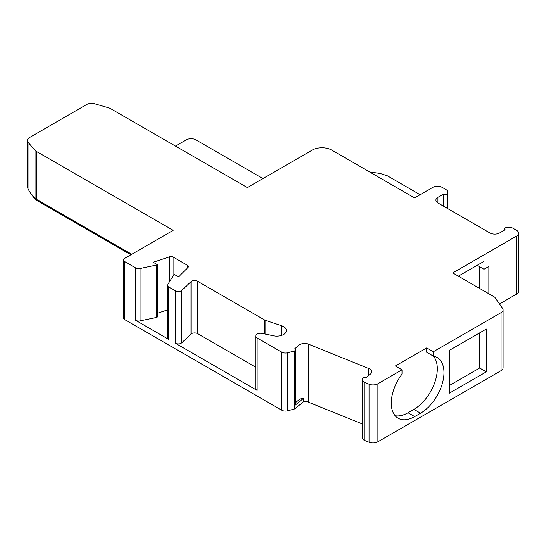 <?xml version="1.0" encoding="UTF-8"?>
<svg xmlns="http://www.w3.org/2000/svg" width="546" height="546" viewBox="0 0 546 546"><rect width="100%" height="100%" fill="white"/><g stroke="black" fill="none" stroke-linecap="round" stroke-linejoin="round"><path stroke-width="0.82" d="M362.401 379.852L362.401 437.885A5.521 3.187 180 0 0 364.755 440.499L369.055 442.233A6.9 3.986 180 0 0 377.887 441.789L501.064 370.673A6.9 3.986 180 0 0 503.084 367.854L503.084 309.821A6.9 3.986 0 0 1 501.064 312.64L433.251 351.795L433.251 356.053L426.59 352.211L426.59 347.945L395.359 365.977L402.02 369.819L377.887 383.756A6.9 3.986 0 0 1 369.055 384.2L364.755 382.466A5.521 3.187 0 0 1 362.401 379.852A5.521 3.187 0 0 1 362.421 379.572L362.564 378.61A2.068 1.194 0 0 1 365.82 377.736L370.468 374.071A6.9 3.986 0 0 0 371.717 371.792A6.9 3.986 0 0 0 368.775 368.523L308.572 344.192A6.9 3.986 0 0 0 298.962 345.168L294.594 348.942A2.068 1.194 0 0 1 295.475 349.925A2.068 1.194 0 0 1 294.28 351.01L287.79 352.757A5.521 3.187 0 0 1 281.559 352.115L257.159 338.035A4.832 2.791 0 0 1 255.74 336.063A4.832 2.791 0 0 1 262.223 333.442L273.471 335.804A9.664 5.576 0 0 0 286.438 330.562A9.664 5.576 0 0 0 281.606 325.73L265.847 320.482A6.9 3.986 0 0 1 264.421 319.847L264.421 333.899M395.14 415.724A33.122 19.124 120 0 0 408.033 412.749L414.701 416.591A33.122 19.124 -60 0 1 398.136 418.236A33.122 19.124 -60 0 1 401.378 374.993A15.179 8.763 -60 0 0 401.999 374.099L402.02 369.819M433.251 356.053A15.179 8.763 -60 0 0 433.872 356.231A33.122 19.124 -60 0 1 437.114 357.48A33.122 19.124 -60 0 1 442.192 384.022A33.122 19.124 -60 0 1 420.557 413.213L413.888 409.363L408.033 412.749M413.888 409.363A33.122 19.124 120 0 0 434.527 383.203A33.122 19.124 120 0 0 433.415 356.108M33.108 196.649L30.358 192.82L35.06 198.253A2.757 2.013 139.1 0 0 35.442 199.345L33.108 196.649M477.156 265.315L483.988 269.253L488.868 266.441L488.868 293.762M443.488 206.156L443.611 194.164A2.068 1.194 0 0 0 447.072 193.632L447.508 192.697A5.521 3.187 0 0 0 447.693 191.871A5.521 3.187 0 0 0 446.082 189.619L442.369 187.476A6.9 3.986 0 0 0 432.609 187.476L414.557 197.898L331.75 150.089A13.8 7.965 0 0 0 312.23 150.089L247.331 187.558L110.524 108.572A6.9 3.986 0 0 0 108.729 107.828L94.663 103.767A6.9 3.986 0 0 0 86.698 104.511L29.32 137.64A6.9 3.986 0 0 0 27.3 140.452A6.9 3.986 0 0 0 28.03 142.233L35.06 150.355A6.9 3.986 0 0 0 36.357 151.392L173.164 230.378L124.857 258.272A4.143 2.389 0 0 0 123.642 259.957A4.143 2.389 0 0 0 124.857 261.65L135.742 267.936A4.143 2.389 0 0 0 140.09 268.489L156.77 264.987L156.77 317.383L140.09 320.891A4.143 2.389 180 0 1 135.742 320.338L168.755 339.394A4.143 2.389 180 0 1 167.54 337.701L167.54 285.299A4.143 2.389 0 0 0 168.755 286.991L175.368 290.813A4.143 2.389 0 0 0 181.825 290.363L191.039 281.654L191.039 334.056A4.143 2.389 180 0 1 197.502 333.606L197.502 281.21L264.421 319.847M123.642 259.957L123.642 317.99A4.143 2.389 180 0 0 124.857 319.683L281.559 410.155A5.521 3.187 180 0 0 287.79 410.79L294.28 409.043A2.068 1.194 180 0 0 295.099 408.64L303.719 401.535A6.9 3.986 180 0 1 308.572 402.225L362.401 423.983M191.039 334.056L181.825 342.765A4.143 2.389 180 0 1 175.368 343.209L257.159 390.431A4.832 2.791 180 0 1 255.74 388.459L255.74 336.063M27.3 140.452L27.3 186.561L28.03 188.977L30.358 192.82M420.557 413.213L414.701 416.591M449.344 350.389L486.315 329.04L486.315 371.86L449.344 393.209L449.344 350.389M369.567 171.929L380.071 173.437L387.435 175.826L420.113 194.69M479.654 332.889L479.654 368.018L449.344 385.517M499.508 303.958L516.68 294.048A6.9 3.986 180 0 0 518.7 291.23L518.7 233.197A6.9 3.986 0 0 1 516.68 236.015L452.757 272.918L494.724 297.147L502.579 308.326A6.9 3.986 0 0 1 503.084 309.821M479.654 368.018L486.315 371.86M458.367 276.16L483.988 261.37L483.988 269.253M167.54 285.299A4.143 2.389 0 0 1 167.793 284.486L173.86 274.856L174.454 274.508L178.569 276.883L188.117 267.335A2.757 1.59 0 0 0 188.486 266.544A2.757 1.59 0 0 0 187.681 265.417L173.123 257.009A2.757 1.59 0 0 0 169.786 256.757L153.255 262.264L157.364 264.639L156.77 264.987M255.74 367.233L197.502 333.606M157.364 313.295L167.54 309.903M157.364 264.639L157.364 317.042L156.77 317.383M175.478 146.075L186.193 139.885A6.9 3.986 0 0 1 195.953 139.885L262.933 178.556M443.488 194.096L437.926 197.311A6.9 3.986 0 0 0 435.906 200.123A6.9 3.986 0 0 0 437.926 202.941L489.892 232.944A6.9 3.986 0 0 0 499.651 232.944L505.091 229.661A2.068 1.194 0 0 1 504.484 228.815A2.068 1.194 0 0 1 506.019 227.662L507.637 227.416A5.521 3.187 0 0 1 512.967 228.235L516.68 230.378A6.9 3.986 0 0 1 518.7 233.197M295.475 402.695L298.962 399.822A6.9 3.986 180 0 1 303.719 398.157L303.719 401.535M479.798 266.837L479.798 288.527M197.502 281.21A4.143 2.389 0 0 0 191.039 281.654M426.59 347.945L433.251 351.795M295.475 349.925L295.475 404.579A2.068 1.194 180 0 1 295.099 405.262L303.719 398.157M124.857 319.683L124.857 261.65M281.559 352.115L281.559 410.155M257.159 390.431L257.159 338.035M175.368 290.813L175.368 343.209M168.755 339.394L168.755 286.991M135.742 267.936L135.742 320.338M368.775 368.523L368.775 375.471M35.06 150.355L35.06 198.253A6.9 3.986 180 0 0 36.357 199.283L36.357 151.392M28.03 188.977L28.03 142.233M501.064 312.64L501.064 370.673M377.887 441.789L377.887 383.756M140.09 320.891L140.09 268.489M169.786 281.313L169.786 256.757M173.123 257.009L173.123 276.03M369.055 384.2L369.055 442.233M364.755 440.499L364.755 382.466M298.962 399.822L298.962 345.168M281.606 335.394L281.606 325.73M265.847 334.2L265.847 320.482M308.572 402.225L308.572 344.192M131.688 254.327L36.357 199.283A2.757 1.59 120 0 0 36.93 200.546L35.442 199.345M447.072 208.224L447.072 193.632M447.508 192.697L447.508 208.476M187.681 267.779L187.681 265.417M294.28 351.01L294.28 409.043M287.79 410.79L287.79 352.757M181.825 342.765L181.825 290.363M516.68 236.015L516.68 294.048M443.611 194.164L443.611 206.224M437.926 197.311L437.926 202.941M295.099 408.64L295.099 405.262M130.883 254.791L36.93 200.546M504.484 230.153L504.484 228.815M447.693 208.579L447.693 191.871"/></g></svg>
